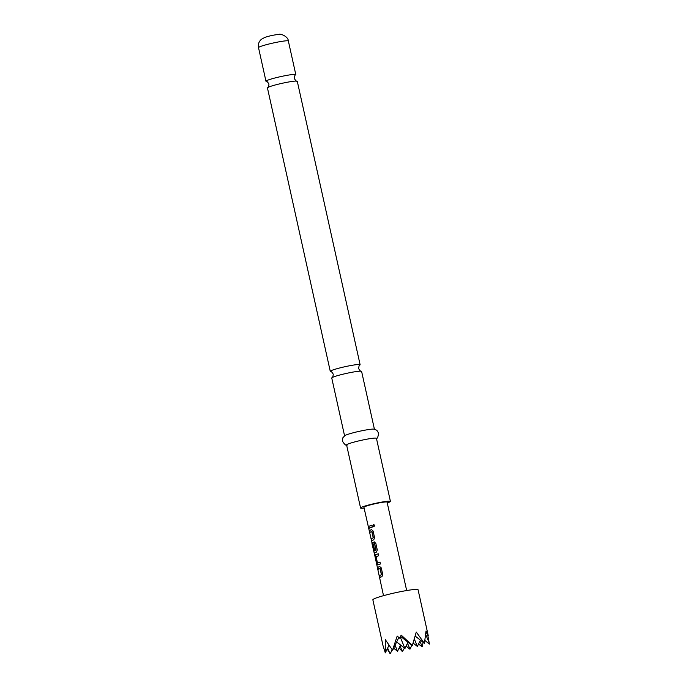 <?xml version="1.0" encoding="UTF-8"?>
<svg xmlns="http://www.w3.org/2000/svg" width="688" height="688" viewBox="0 0 688 688"><rect width="100%" height="100%" fill="white"/><g stroke="black" fill="none" stroke-linecap="round" stroke-linejoin="round"><path stroke-width="1.03" d="M374.771 525.374L373.868 526.845L372.793 525.924L373.636 524.454L374.771 525.374M373.911 526.845L372.905 525.916L373.661 524.454M330.274 371.339L267.443 87.918A15.282 1.333 -12.5 0 1 267.735 87.557A15.282 1.333 -12.5 0 1 269.55 86.731A15.282 1.333 -12.5 0 1 290.009 81.76A15.282 1.333 -12.5 0 1 296.872 81.098A15.282 1.333 -12.5 0 1 297.285 81.304L360.116 364.726A15.282 1.333 167.5 0 0 352.849 365.173A15.282 1.333 167.5 0 0 332.381 370.153A15.282 1.333 167.5 0 0 330.274 371.339A15.282 1.333 167.5 0 0 330.696 371.546C330.962 371.021 331.822 371.907 333.276 374.177C332.923 376.852 332.51 378.013 332.046 377.66A15.282 1.333 -12.5 0 1 333.861 376.826A15.282 1.333 -12.5 0 1 354.329 371.855A15.282 1.333 -12.5 0 1 361.183 371.202A15.282 1.333 -12.5 0 1 361.604 371.408L374.41 429.183M344.568 435.796L331.754 378.022A15.282 1.333 -12.5 0 1 332.046 377.66M378.323 569.174L377.91 567.282L379.845 566.499M380.154 577.438L379.742 575.546L381.573 574.661L380.215 568.546L378.151 569.208L377.729 567.316L379.699 566.525L381.272 567.91L382.734 574.532L381.952 576.673L379.982 577.473L379.561 575.581L381.427 574.686L379.965 568.469M378.022 564.857L377.041 563.377L375.571 556.755L375.777 554.709L378.28 553.831M377.549 562.947L379.982 562.105L380.404 563.997L377.858 564.891L376.861 563.412L375.399 556.79L375.605 554.734L376.224 554.485L378.151 553.84L378.572 555.732L376.104 556.73L377.463 562.844L380.111 562.087M374.048 549.875L372.844 544.457L373.042 542.411L374.392 541.903M374.392 553.049L373.799 550.959L376.069 549.858L374.616 543.64L373.335 544.225L374.53 549.6L373.876 549.91L372.672 544.492L372.879 542.436L374.246 541.929L375.82 543.314L377.282 549.936L376.499 552.077L374.212 553.083L371.967 543.563L373.782 550.959L375.923 549.884L374.47 543.666M370.144 532.28L369.731 530.388L371.666 529.605M371.976 540.544L371.554 538.652L373.395 537.767L372.036 531.652L369.972 532.314L369.551 530.422L371.52 529.631L373.094 531.016L374.556 537.638L373.773 539.779L371.804 540.579L371.382 538.687L373.249 537.792L371.787 531.575M369.25 528.246L368.828 526.354L371.933 525.193M428.254 635.695L418.08 589.788A23.16 2.021 167.5 0 0 407.064 590.476A23.16 2.021 167.5 0 0 384.119 595.507A23.16 2.021 167.5 0 0 372.862 599.816L383.035 645.714L385.314 652.886L385.271 639.582L392.513 650.194L397.182 636.073L399.728 638.197L401.164 635.101L412.361 645.37L416.274 632.048L424.419 643.383L426.018 630.999L427.196 633.665L427.024 631.137L429.432 644.097L425.124 640.674M392.169 649.764L390.328 653.6L387.181 648.99M296.872 81.098C296.597 81.623 295.737 80.737 294.283 78.466C294.645 75.792 295.049 74.631 295.513 74.983A15.282 1.333 167.5 0 0 295.806 74.622A15.282 1.333 167.5 0 0 288.53 75.078A15.282 1.333 167.5 0 0 268.071 80.049A15.282 1.333 167.5 0 0 265.964 81.236A15.282 1.333 167.5 0 0 266.376 81.442C266.652 80.926 267.512 81.803 268.965 84.082C268.604 86.757 268.2 87.918 267.735 87.557M361.183 371.202C360.916 371.718 360.056 370.841 358.603 368.562C358.955 365.887 359.36 364.726 359.824 365.087A15.282 1.333 167.5 0 0 360.116 364.726M387.258 502.962A15.282 1.333 167.5 0 0 388.316 502.593A15.282 1.333 167.5 0 0 390.423 501.397L376.439 438.333A15.282 1.333 167.5 0 0 365.345 439.477A15.282 1.333 167.5 0 0 348.704 443.76A15.282 1.333 167.5 0 0 346.597 444.955L360.572 508.019A15.282 1.333 167.5 0 0 364.107 508.097M390.423 501.397A15.282 1.333 167.5 0 0 379.329 502.55A15.282 1.333 167.5 0 0 362.679 506.824A15.282 1.333 167.5 0 0 360.572 508.019M376.069 438.746C377.291 438.798 378.142 436.932 378.606 433.139L376.843 430.284L373.937 429.114A15.282 1.333 167.5 0 0 361.57 430.826A15.282 1.333 167.5 0 0 346.7 434.756A15.282 1.333 167.5 0 0 344.963 435.53L342.83 437.826L342.435 441.154C344.456 444.396 346.012 445.738 347.105 445.17M372.148 543.52L363.926 507.28A11.859 1.032 -12.5 0 1 365.552 506.351A11.859 1.032 -12.5 0 1 378.469 503.031A11.859 1.032 -12.5 0 1 387.077 502.145L406.668 590.536M383.517 595.67L373.799 550.959M370.299 527.748L369.078 528.281L368.656 526.389L371.804 525.211L372.225 527.103L370.299 527.748M414.348 639.057L417.375 646.445L413.11 643.065M400.261 637.079L404.948 648.5L407.958 642.231M404.948 648.5L396.666 641.921M395.067 645.258L397.535 651.269L400.545 645M407.494 643.203L409.962 649.214L406.083 646.135M409.962 649.214L411.88 645.215M417.375 646.445L420.385 640.175M397.535 651.269L393.656 648.191M425.812 634.663L429.484 643.615M427.196 633.665L425.949 632.676M424.419 643.383L415.208 636.065M411.596 645.12L400.588 636.383M392.951 649.653L398.808 637.458M385.314 652.886L388.935 645.353M387.645 648.027L389.795 653.265M400.072 645.972L402.385 651.605L399.117 647.967M404.424 648.079L402.385 651.605M419.921 641.156L422.234 646.78L418.51 644.088M423.06 642.3L422.234 646.78M258.516 47.644C257.914 44.307 258.886 41.521 261.423 39.285L264.691 37.487C268.974 35.974 273.729 34.942 278.958 34.4C279.999 33.385 288.238 36.292 288.358 41.022A15.282 1.333 167.5 0 0 277.264 42.166A15.282 1.333 167.5 0 0 260.623 46.449A15.282 1.333 167.5 0 0 258.516 47.644L265.964 81.236M288.358 41.022L295.806 74.622"/></g></svg>
